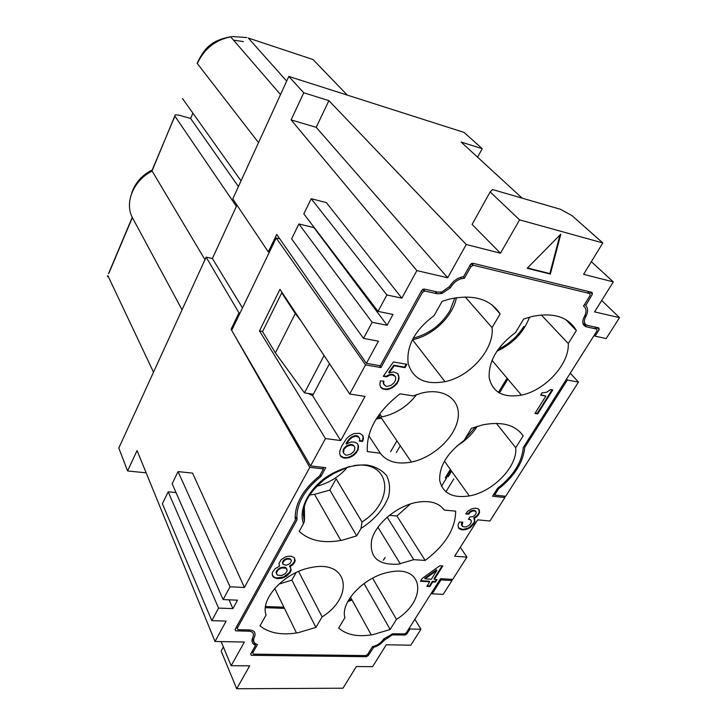 <?xml version="1.0" encoding="UTF-8"?>
<svg xmlns="http://www.w3.org/2000/svg" width="725" height="725" viewBox="0 0 725 725"><rect width="100%" height="100%" fill="white"/><g stroke="black" fill="none" stroke-linecap="round" stroke-linejoin="round"><path stroke-width="1.09" d="M250.75 653.877L251.376 655.3L250.623 654.104L255.535 645.386L254.149 642.305M253.795 641.507L252.4 638.408M249.146 631.194L248.584 629.952M236.957 205.13L212.389 258.499L206.136 257.167L238.978 312.847L231.076 329.259L231.692 330.337M242.494 307.917L212.389 258.499M204.976 259.695L151.634 170.239M182.057 309.783L132.367 217.591C124.365 202.656 133.472 180.416 151.924 171.191L175.287 114.849L178.975 115.157L190.612 118.447L192.886 113.136M584.413 316.49L585.347 317.432C583.507 321.637 584.25 324.292 587.567 325.416L598.841 327.927L599.176 329.648L597.065 327.528M233.504 333.518L309.783 467.353L323.486 468.912L319.68 475.817C302.425 489.973 294.305 504.718 295.329 520.052L235.018 629.608L235.815 630.859L235.154 629.354M416.857 270.606L291.115 119.888L316.191 127.319L328.905 100.648L466.248 244.506L447.688 277.766L416.857 270.606L401.858 298.174L386.869 294.948L378.033 311.388L393.004 314.442L387.114 325.262L313.988 227.641L298.881 223.98L291.622 238.86L363.524 338.376L378.45 341.185L366.388 363.343L276.714 234.429L268.304 251.901L269.356 252.137M404.233 633.904L404.903 635.046L406.825 633.967L409.987 628.956L420.935 629.273L410.776 645.214L386.298 644.752L372.596 666.656L356.365 666.547L342.988 688.206L236.694 688.75L249.69 665.831L231.157 665.704L244.37 642.042L215.017 641.48L137.07 450.578L127.573 470.96L118.809 448.041L206.136 257.167M414.881 619.241L420.935 629.273M409.987 628.956L409.389 627.932M602.81 242.938L571.934 215.579L560.498 209.308L492.565 189.551L490.154 191.944L472.084 224.451L500.468 253.206L519.589 219.865L602.81 242.938L583.598 274.34L613.314 281.889L591.328 261.698M522.19 198.17L461.118 142.055L482.243 148.67L464.054 132.403L288.813 76.433L303.748 92.764L328.905 100.648M466.248 244.506L500.468 253.206M594.201 335.276L595.062 336.155L606.191 338.566L619.513 317.668L594.563 311.868L613.314 281.889M440.99 579.909L451.992 580.544L443.183 594.364L432.2 593.82L440.99 579.909L440.347 578.903M451.992 580.544L451.167 579.293M309.783 467.353L244.416 587.477L192.587 473.117L178.06 471.603L172.133 483.738L223.137 599.584L237.501 600.173L232.906 608.619L218.56 608.103L211.818 620.654L226.127 621.08L215.017 641.48M178.06 471.603L230.015 586.788L223.137 599.584M244.416 587.477L230.015 586.788M387.114 325.262L372.161 322.308L363.524 338.376M590.005 291.858L592.388 294.178L592.035 292.347L472.863 263.257L470.443 264.543L463.61 276.66L461.861 276.986C457.203 278.264 453.397 280.983 450.442 285.142L449.491 286.547L441.906 291.967L437.936 292.103L424.234 289.048L421.787 290.344L380.272 365.763L366.388 363.343M592.388 294.178L585.718 305.524C588.084 308.116 588.192 311.641 586.045 316.1L585.075 315.121M585.347 317.432L586.045 316.1M595.062 336.155L599.176 329.648M527.166 268.295L560.815 234.148L550.347 274.077L527.166 268.295M280.512 94.558L230.65 36.803C209.036 40.682 203.671 50.578 197.653 62.151L197.164 63.32M229.082 599.829L232.906 608.619M431.565 592.814L432.2 593.82M477.603 157.198L482.243 148.67M232.118 329.449L231.076 329.259M322.534 467.299L323.486 468.912M404.903 635.046L392.415 634.873L383.806 640.583C381.241 643.827 377.861 646.075 373.647 647.334L368.191 655.618L366.252 656.705L365.654 655.581L253.46 654.14L252.708 652.953L257.466 644.525C254.013 643.483 252.889 641.226 254.103 637.773L254.837 635.997C255.68 632.363 253.931 630.36 249.59 629.971L237.954 629.681L236.495 626.917M251.376 655.3L366.252 656.705M255.535 645.386L255.245 645.268C252.173 643.791 251.303 641.299 252.635 637.783L253.097 636.722C254.185 633.414 252.789 631.566 248.92 631.185L235.815 630.859M401.858 298.174L326.368 202.61L311.215 198.704L303.811 213.875L378.033 311.388M298.881 223.98L372.161 322.308M585.492 305.298L584.577 304.391M146.16 472.845L127.573 470.96M387.141 517.143L413.73 559.673L398.487 564.141C378.033 565.428 369.107 557.271 371.726 539.69C375.949 523.532 396.938 506.005 416.621 502.343C429.744 500.159 438.933 502.724 444.198 510.037L455.681 511.161C455.463 528.779 445.286 545.209 425.158 560.443L396.938 516.001L389.352 515.303M425.158 560.443L413.73 559.673M311.215 198.704L386.869 294.948M365.681 655.581L367.62 654.494L372.532 646.582C376.619 645.73 379.963 643.709 382.583 640.519L383.842 638.87L392.823 633.777L404.65 633.886L406.299 632.825L440.501 578.677L452.726 579.384L466.918 557.108L460.312 547.303M236.694 688.75L221.134 651.014L223.363 646.945M445.884 491.876L453.805 478.899M400.01 393.829L413.06 395.923L421.85 393.032C444.96 387.322 461.78 400.553 457.819 419.594C454.24 438.571 431.837 458.526 410.16 462.314C396.53 464.498 386.588 461.462 380.326 453.225L367.348 451.593C366.152 431.112 377.036 411.863 400.01 393.829M298.582 571.427L322.099 616.875C354.824 596.566 348.381 559.356 311.052 567.557C284.943 571.962 259.831 598.778 266.093 614.999L259.994 625.865C269.202 633.233 281.962 635.499 298.274 632.671L315.901 627.415L291.885 580.109L296.172 572.505M278.871 584.142L291.885 580.109M176.021 492.556L168.191 491.822L162.373 503.748L211.818 620.654M168.191 491.822L218.56 608.103M390.159 629.472L372.985 634.638C358.05 637.184 346.613 634.991 338.684 628.049L344.919 617.637C340.007 601.977 365.146 576.058 389.561 572.088C423.998 564.675 427.514 600.01 396.457 619.358L390.159 629.472L364.231 583.897L364.793 582.963M583.136 323.993L585.655 326.558M182.528 98.564L241.035 180.869M567.34 380.018L578.459 382.084L505.688 496.29L494.613 495.075L498.537 488.877C514.478 476.225 523.214 462.405 524.737 447.416L567.34 380.018L566.524 379.112M372.777 646.537L373.266 647.434M221.143 641.598L231.157 665.704M233.532 40.147L243.364 41.588M601.687 300.476L619.513 317.668M490.154 191.944L519.589 219.865M499.38 393.059L507.853 379.103M372.596 578.16L396.457 619.358M265.395 607.668L284.454 608.375M322.099 616.875L315.901 627.415M570.249 373.203L578.459 382.084M410.459 503.929L396.938 516.001M465.223 296.96L492.076 327.646C494.504 348.761 470.724 376.039 445.757 381.522C425.593 385.328 413.069 379.32 408.175 363.524C406.218 346.042 414.872 330.056 434.148 315.556L442.15 301.31L449.536 299.072C473.425 294.015 490.29 298.972 500.132 313.943L491.931 304.799M291.115 119.888L303.748 92.764M288.813 76.433L232.779 198.904L268.304 251.901M500.132 313.943L492.076 327.646M445.023 381.694L412.48 339.726C432.716 335.729 452.853 316.589 456.397 297.685M376.193 418.968L381.531 418.28L411.41 462.079M368.753 435.634L380.326 453.225M282.388 292.972L281.744 292.846L262.559 331.633L275.418 352.93L304.473 392.887L324.075 355.549M383.298 560.226L385.147 557.425M413.123 338.203C428.955 334.116 441.226 324.936 449.953 310.663L454.829 297.939M300.947 320.831L295.283 313.544L281.744 292.846M295.283 313.544L275.418 352.93M240.02 313.046L238.978 312.847M329.494 363.678L313.336 394.237L304.473 392.887M450.397 469.474L445.286 477.911M351.598 599.185L348.435 600.336M265.531 606.517L283.883 607.206M348.48 601.324L352.033 599.983M236.377 206.362L175.033 116.335M238.434 186.561L190.612 118.447M493.897 494.106L494.613 495.075M456.977 445.92C465.568 440.709 472.319 434.166 477.231 426.282M464.988 438.906L475.301 427.233M377.072 417.591L380.861 417.12C395.352 414.229 407.287 406.707 416.648 394.554M309.702 494.985L314.577 494.332L329.839 490.109L336.137 478.826L361.983 521.955C395.442 501.256 391.373 459.804 353.873 465.613M316.762 486.257C329.05 483.067 339.318 476.697 347.538 467.136M498.392 392.479L507.065 378.169M441.471 486.339L446.5 478.047M496.779 351.29C512.802 343.813 523.713 332.44 529.513 317.169M498.048 349.441C508.95 344.221 517.541 336.554 523.84 326.44M582.855 323.015L586.652 326.875C582.918 325.688 581.903 322.77 583.598 318.103L584.731 315.864C586.752 311.451 586.344 308.197 583.507 306.122L590.159 295.374L589.806 293.553L473.425 265.259L471.005 266.546L464.408 278.228L461.173 278.744C457.403 279.932 454.321 282.197 451.911 285.55L450.288 287.879L441.788 293.562L437.03 293.725L424.868 291.024L422.43 292.32L380.951 367.566L379.565 365.645M466.918 557.108L454.666 556.238L477.639 519.861L489.928 521.012L504.89 497.54L503.802 496.081M586.652 326.875L596.675 329.096L597.01 330.827L523.26 447.606C521.9 462.369 513.327 475.953 497.522 488.378L492.583 496.199L504.89 497.54M380.951 367.566L365.545 364.892L349.704 394.01L279.968 289.347L259.487 330.881L262.649 331.461M259.487 330.881L325.452 438.571L340.723 440.546L365.056 396.403L349.704 394.01M325.452 438.571L310.563 465.93L325.77 467.67L320.976 476.379C303.875 490.254 295.9 504.727 297.042 519.798L237.157 628.421M576.366 330.546C568.3 316.861 553.519 312.185 532.032 316.517L523.622 319.054L515.548 332.548C497.259 346.197 488.46 361.24 489.176 377.653C492.601 392.551 503.576 398.324 522.1 394.98C545.608 390.023 569.506 363.723 568.273 343.55L576.366 330.546L565.817 319.625M356.691 535.857L361.032 528.389C374.671 519.589 383.86 508.995 388.591 496.607C390.349 488.759 389.678 481.744 386.579 475.564C382.093 470.226 375.704 466.719 367.394 465.06C353.972 464.1 338.249 468.894 324.655 478.21C307.201 491.523 298.627 510.391 303.503 523.613L299.217 531.343C309.385 540.796 323.767 543.75 342.345 540.179L356.691 535.857L329.839 490.109M523.169 435.879C515.511 425.004 502.198 421.288 483.213 424.75L471.422 428.267L464.027 440.501C447.171 452.944 439.078 466.275 439.722 480.512C442.767 493.471 452.88 498.564 470.054 495.8C493.444 491.478 517.786 466.13 515.729 447.706L523.169 435.879L519.97 431.937M422.213 578.423L420.446 581.26L429.744 581.776L426.862 586.38L429.843 586.534L432.734 581.948L435.444 582.093L437.057 579.538L434.347 579.384L442.776 565.98L439.785 565.781L422.213 578.423M394.917 376.103L395.678 377.317L395.506 380.181L394.028 382.809L391.255 385.22L387.386 386.38L385.745 386.108L383.706 383.978L383.851 381.114L380.362 380.897L379.855 384.422L380.553 387.059L382.456 388.799L387.377 389.597L392.252 387.884L397.101 383.679L399.031 378.967L398.034 373.737L393.675 371.898L389.126 372.931L394.192 365.763L405.021 367.666L406.888 364.34L393.412 361.938L383.262 376.311L386.579 376.864L389.66 375.215L392.007 374.879L394.917 376.103L393.24 374.608L391.6 374.327L389.252 374.653L386.171 376.302L383.579 375.867M272.174 574.037L273.207 576.973L276.932 578.604L281.717 578.287L286.466 576.257L290.698 571.617L291.16 569.632L289.864 566.669L293.027 564.539L294.767 562.038L295.229 560.606L294.259 557.625L291.368 556.265L287.671 556.32L285.26 557.045L281.101 559.718L278.907 563.688L279.596 566.062L275.128 568.699L272.609 572.034L272.174 574.037M470.045 527.737L474.286 523.287L474.929 521.357L474.186 518.429L477.177 516.418L479.569 512.62L479.107 509.684L477.993 508.696L475.156 508.125L471.449 508.914L467.534 511.442L465.722 513.871L468.749 514.17L470.217 512.285L472.446 511.052L474.802 510.998L476.207 512.004L475.999 513.717L474.531 515.593L472.31 516.816L469.954 516.88L468.423 519.317L470.706 519.825L471.295 520.731L471.023 522.997L469.392 525.127L466.302 526.83L463.674 526.885L461.888 525.589L462.822 522.245L459.514 521.937L458.671 523.296L458.037 525.244L458.553 528.135L461.544 529.821L465.704 529.612L470.045 527.737L469.655 527.175L473.887 522.734L474.531 520.795L473.787 517.868L476.787 515.856L478.591 513.445L479.171 512.058L478.808 509.421M542.672 392.841L542.119 392.742L540.605 395.161L545.862 396.077L534.968 413.44L537.714 413.884L552.785 389.914L550.583 389.524L546.75 392.207L542.672 392.841M349.45 439.74L352.169 437.392L355.667 436.16L358.902 437.275L359.808 439.413L359.256 441.027L362.5 441.452L362.853 440.827L363.461 437.882L362.745 435.417L359.709 433.314L353.945 433.559L349.405 436.006L346.514 438.679L341.847 445.83L339.907 450.615L339.672 453.587L340.433 456.007L343.822 458.064L349.223 457.729L353.691 455.309L356.718 452.373L358.503 447.95L358.286 445.259L357.208 443.446L354.471 442.078L351.027 441.969L346.351 444.053L349.45 439.74L349.078 439.16L345.988 443.473L346.351 444.053M378.559 417.446L380.172 414.591M396.91 440.827L390.639 451.729M400.272 445.757L396.403 452.463M464.408 278.228L463.076 276.742M450.288 287.879L449.328 286.774M295.138 516.282L297.042 519.798M320.151 474.975L320.976 476.379M313.336 394.237L312.584 395.651L340.723 440.546M365.545 364.892L276.18 237.972L231.674 330.373L310.563 465.93M279.759 238.806L276.18 237.972M312.584 395.651L308.66 393.53M496.398 423.373L515.729 447.706M541.33 314.994L568.273 343.55M303.249 514.687L304.5 516.979L304.355 521.592L303.503 523.613M361.032 528.389L361.983 521.955M316.191 127.319L447.688 277.766M344.583 448.521L347.284 446.192L351.099 445.005L354.008 446.047L354.788 447.144L354.697 449.799L353.655 451.657L350.972 453.977L347.175 455.173L345.544 454.974L343.469 453.053L344.212 447.941L343.17 449.808L343.469 453.053M286.882 571.4L285.315 573.611L281.989 575.442L277.503 575.197L276.343 573.112L278.21 569.75L281.554 567.92L286.049 568.183L287.191 570.267L286.882 571.4M289.465 559.075L291.242 560.062L291.405 560.951L289.837 563.769L286.013 565.283L282.94 564.222L282.922 562.473L284.345 560.507L286.737 559.192L289.465 559.075L287.861 558.377L285.142 559.084L283.23 560.715L282.46 562.718L282.94 564.222M425.077 578.858L436.858 570.448L431.357 579.212L425.077 578.858L424.714 578.278L436.486 569.877L436.858 570.448M429.744 581.776L429.381 581.205L420.79 580.725M436.35 579.502L435.082 581.522L432.372 581.368L429.49 585.963L427.197 585.836M442.078 565.935L433.985 578.813L434.347 579.384M429.843 586.534L429.49 585.963M432.734 581.948L432.372 581.368M435.444 582.093L435.082 581.522M397.753 373.529L398.714 376.982L398.17 380.489L396.693 383.117L393.557 386.18L390.322 388.147L386.978 389.026L383.516 388.827L380.516 386.969M406.227 364.222L404.613 367.113L393.784 365.21L388.718 372.378L389.126 372.931M383.371 381.087L383.298 383.416L384.468 385.183M393.648 375.16L393.24 374.608M392.007 374.879L391.6 374.327M389.66 375.215L389.252 374.653M387.784 375.985L387.386 375.423M386.579 376.864L386.171 376.302M405.021 367.666L404.613 367.113M394.192 365.763L393.784 365.21M398.886 376.058L398.478 375.496M399.122 377.544L398.714 376.982M399.031 378.967L398.623 378.414M398.578 381.051L398.17 380.489M397.101 383.679L396.693 383.117M395.352 385.537L394.944 384.975M393.965 386.742L393.557 386.18M392.252 387.884L391.844 387.322M390.721 388.709L390.322 388.147M389.379 389.207L388.981 388.636M387.377 389.597L386.978 389.026M385.555 389.66L385.156 389.089M383.915 389.388L383.516 388.827M382.456 388.799L382.057 388.228M381.178 387.875L380.779 387.304M383.597 382.882L383.19 382.311M383.706 383.978L383.298 383.416M272.355 575.387L274.367 577.29L276.624 577.979L283.783 576.937L289.61 572.388L290.843 569.016L290.562 567.557M289.864 566.669L289.547 566.053L292.71 563.923L294.441 561.422L294.586 558.25M279.243 565.364L279.596 566.062M286.855 569.098L285.732 567.557L284.282 567.186L279.487 568.065L276.334 571.354L276.687 574.282M291.242 560.062L289.148 558.458M279.796 568.681L279.487 568.065M278.21 569.75L277.902 569.125M281.554 567.92L281.237 567.294M283.321 567.729L283.004 567.104M284.599 567.802L284.282 567.186M286.049 568.183L285.732 567.557M276.343 573.112L276.035 572.487M276.642 571.98L276.334 571.354M277.267 570.856L276.95 570.231M285.46 559.7L285.142 559.084M284.345 560.507L284.028 559.89M286.737 559.192L286.42 558.576M288.178 558.993L287.861 558.377M290.589 559.437L290.272 558.821M282.768 563.334L282.46 562.718M282.922 562.473L282.605 561.848M283.548 561.34L283.23 560.715M295.229 560.606L294.912 559.99M294.767 562.038L294.441 561.422M294.132 563.162L293.815 562.537M293.027 564.539L292.71 563.923M290.816 566.143L290.498 565.527M291.16 569.632L290.843 569.016M290.698 571.617L290.39 571.001M289.918 573.013L289.61 572.388M288.197 574.916L287.879 574.3M286.466 576.257L286.148 575.632M284.091 577.553L283.783 576.937M281.717 578.287L281.409 577.662M278.853 578.704L278.545 578.079M276.932 578.604L276.624 577.979M274.675 577.907L274.367 577.29M273.207 576.973L272.899 576.348M458.427 527.791L462.804 529.395L467.453 528.389L469.655 527.175M466.03 513.382L468.35 513.608L469.818 511.723L472.048 510.491L474.413 510.436L476.207 512.004M468.731 518.828L470.706 519.825M462.478 526.495L461.354 523.867L462.115 522.181M471.703 526.468L471.313 525.906M467.843 528.951L467.453 528.389M465.704 529.612L465.314 529.051M463.184 529.957L462.804 529.395M461.544 529.821L461.163 529.25M459.695 529.087L459.306 528.525M462.142 523.323L461.752 522.761M461.743 524.429L461.354 523.867M461.888 525.589L461.499 525.018M469.519 519.426L469.12 518.864M475.727 511.379L475.328 510.817M474.802 510.998L474.413 510.436M473.715 510.889L473.316 510.327M472.446 511.052L472.048 510.491M471.277 511.515L470.878 510.953M470.217 512.285L469.818 511.723M469.428 513.073L469.03 512.512M468.749 514.17L468.35 513.608M479.515 510.88L479.116 510.318M479.569 512.62L479.171 512.058M478.989 514.007L478.591 513.445M478.301 515.085L477.911 514.533M477.177 516.418L476.787 515.856M475.065 517.94L474.676 517.378M474.186 518.429L473.787 517.868M474.866 519.635L474.467 519.073M474.929 521.357L474.531 520.795M474.286 523.287L473.887 522.734M473.434 524.637L473.044 524.075M540.859 394.763L545.862 396.077M535.231 413.023L537.27 413.35L552.069 389.787M537.714 413.884L537.27 413.35M357.57 443.881L358.186 446.038L357.733 449.31L356.347 451.793L353.32 454.72L350.175 456.641L346.885 457.566L343.46 457.475L340.279 455.653M359.682 438.389L357.579 435.888L355.286 435.58L351.788 436.812L349.078 439.16M362.464 435.082L363.08 437.302L362.473 440.247L362.119 440.863L359.428 440.51M354.788 447.144L353.637 445.458L350.728 444.416L346.913 445.603L344.212 447.941M347.284 446.192L346.913 445.603M346.106 447.044L345.734 446.455M349.115 445.422L348.743 444.833M351.099 445.005L350.728 444.416M352.731 445.213L352.359 444.624M354.008 446.047L353.637 445.458M343.333 452.038L342.961 451.448M343.541 450.397L343.17 449.808M350.982 438.253L350.61 437.664M358.286 445.259L357.905 444.67M358.558 446.627L358.186 446.038M358.503 447.95L358.132 447.37M358.114 449.899L357.733 449.31M356.718 452.373L356.347 451.793M355.032 454.149L354.661 453.56M353.691 455.309L353.32 454.72M352.033 456.424L351.661 455.835M350.538 457.23L350.175 456.641M349.223 457.729L348.852 457.14M347.248 458.155L346.885 457.566M345.453 458.263L345.082 457.674M343.822 458.064L343.46 457.475M342.363 457.557L342.001 456.968M341.067 456.741L340.705 456.152M363.189 436.495L362.808 435.915M363.461 437.882L363.08 437.302M363.406 439.214L363.026 438.634M362.853 440.827L362.473 440.247M362.5 441.452L362.119 440.863M358.902 437.275L358.531 436.695M357.951 436.468L357.579 435.888M355.667 436.16L355.286 435.58M353.999 436.622L353.628 436.033M352.169 437.392L351.788 436.812M527.465 267.996L549.849 273.579L559.945 235.036M550.347 274.077L549.849 273.579M286.674 81.091L248.294 38.017L313.064 59.559L347.338 95.129M246.808 37.564L232.426 36.54C216.195 39.304 204.486 48.294 197.3 63.519L258.526 142.626M108.741 273.542L132.367 217.591M107.88 275.672L153.51 372.188M406.227 632.934L406.825 633.967M368.191 655.618L367.602 654.521M309.321 394.146L309.575 393.666M248.358 629.943L248.92 631.185M393.24 633.713L393.838 634.774M255.245 645.268L252.3 638.716M383.271 639.622L383.806 640.583M384.023 638.671L384.549 639.604M373.167 646.455L373.647 647.334M450.334 469.392L446.247 476.126M421.388 291.069L422.43 292.32M423.273 289.121L424.868 291.024M447.225 476.842L451.095 470.462M448.186 475.065L451.032 470.371M596.675 329.096L594.572 326.975M473.425 265.259L471.712 263.402M587.431 291.223L589.806 293.553M471.005 266.546L469.954 265.395M451.911 285.55L450.941 284.436M437.03 293.725L435.136 291.477M252.073 651.53L252.708 652.953M304.346 506.449L304.5 516.979M405.175 635.028L404.523 633.904M365.917 655.572L366.524 656.687M296.489 632.979L274.712 588.446M371.272 634.928L350.465 597.128M400.309 563.86L377.906 527.193M446.247 477.802L450.877 470.153M152.123 170.185L174.906 116.127M131.624 193.43C134.841 183.325 141.502 175.604 151.616 170.266M108.532 273.633L132.249 217.355M107.436 276.796L107.826 275.536M391.89 633.958L392.415 634.873M422.684 289.402L424.053 291.051M448.186 476.742L451.584 471.141M472.618 265.287L471.177 263.71M461.626 278.627L460.52 277.385M441.797 293.562L440.637 292.211M469.32 495.954L444.407 461.109M521.393 395.143L491.976 360.289M304.437 521.32C301.7 509.312 303.974 496.272 325.108 479.017L333.572 473.561L349.522 466.42M314.541 494.341L340.841 540.478M381.785 416.957L379.664 413.857"/></g></svg>
